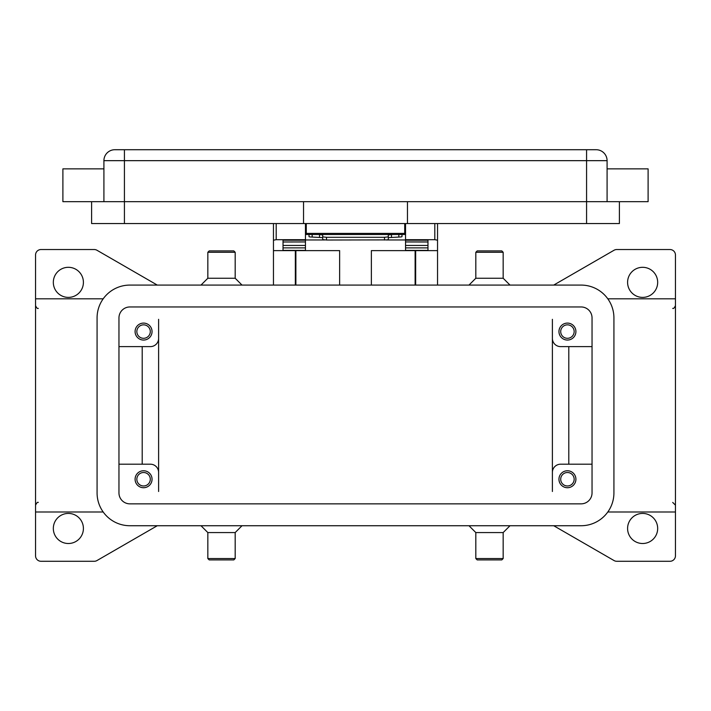 <?xml version="1.0" encoding="UTF-8"?>
<svg xmlns="http://www.w3.org/2000/svg" width="711" height="711" viewBox="0 0 711 711"><rect width="100%" height="100%" fill="white"/><g stroke="black" fill="none" stroke-linecap="round" stroke-linejoin="round"><path stroke-width="1.07" d="M391.983 234.497L388.313 234.914L388.313 237.634L401.093 236.941L401.991 236.674L401.991 234.497M326.509 240.016L326.509 237.296L322.687 236.879L322.687 239.598L326.509 240.016L387.193 239.891L388.313 239.598L388.313 236.879L384.491 237.296L384.491 240.016M309.009 234.497L309.009 236.674L309.907 236.941L322.687 237.634L322.687 234.914L319.017 234.497M405.546 223.556L405.546 239.687L434.803 239.687L437.541 240.211L437.541 223.556M273.459 223.556L273.459 240.211L276.197 239.687L305.454 239.687L305.454 223.556M575.91 479.241A8.479 8.479 0 0 1 567.431 487.719A8.479 8.479 0 0 1 558.953 479.241A8.479 8.479 0 0 1 567.431 470.762A8.479 8.479 0 0 1 575.91 479.241M560.703 479.241A6.728 6.728 0 0 0 567.431 485.969A6.728 6.728 0 0 0 574.159 479.241A6.728 6.728 0 0 0 567.431 472.513A6.728 6.728 0 0 0 560.703 479.241M152.047 331.575A8.479 8.479 0 0 1 143.569 340.054A8.479 8.479 0 0 1 135.09 331.575A8.479 8.479 0 0 1 143.569 323.096A8.479 8.479 0 0 1 152.047 331.575M136.841 331.575A6.728 6.728 0 0 0 143.569 338.303A6.728 6.728 0 0 0 150.297 331.575A6.728 6.728 0 0 0 143.569 324.847A6.728 6.728 0 0 0 136.841 331.575M575.91 331.575A8.479 8.479 0 0 1 567.431 340.054A8.479 8.479 0 0 1 558.953 331.575A8.479 8.479 0 0 1 567.431 323.096A8.479 8.479 0 0 1 575.91 331.575M560.703 331.575A6.728 6.728 0 0 0 567.431 338.303A6.728 6.728 0 0 0 574.159 331.575A6.728 6.728 0 0 0 567.431 324.847A6.728 6.728 0 0 0 560.703 331.575M152.047 479.241A8.479 8.479 0 0 1 143.569 487.719A8.479 8.479 0 0 1 135.09 479.241A8.479 8.479 0 0 1 143.569 470.762A8.479 8.479 0 0 1 152.047 479.241M136.841 479.241A6.728 6.728 0 0 0 143.569 485.969A6.728 6.728 0 0 0 150.297 479.241A6.728 6.728 0 0 0 143.569 472.513A6.728 6.728 0 0 0 136.841 479.241M103.913 168.863L62.897 168.863L62.897 201.675L648.103 201.675L648.103 168.863L607.087 168.863M607.087 201.675L607.087 160.659A10.941 10.941 0 0 0 596.147 149.719L114.853 149.719A10.941 10.941 0 0 0 103.913 160.659L103.913 201.675M489.497 252.272L503.166 252.272L501.806 250.903L477.188 250.903L475.819 252.272L489.497 252.272M468.984 285.084L475.819 278.25L503.166 278.25L503.166 252.272M468.984 525.731L475.819 532.566L475.819 558.544L503.166 558.544L503.166 532.566L510.009 525.731M475.819 558.544L477.188 559.913L501.806 559.913L503.166 558.544M475.819 532.566L503.166 532.566M242.016 285.084L235.181 278.25L235.181 252.272L207.834 252.272L207.834 278.25L200.991 285.084M235.181 252.272L233.812 250.903L209.194 250.903L207.834 252.272M235.181 278.25L207.834 278.25M221.503 558.544L207.834 558.544L209.194 559.913L233.812 559.913L235.181 558.544L221.503 558.544M242.016 525.731L235.181 532.566L207.834 532.566L207.834 558.544M607.798 298.816L675.45 298.816L675.45 512L607.798 512M103.202 298.816L35.55 298.816L35.55 255A5.466 5.466 0 0 1 41.016 249.534L94.243 249.534A5.466 5.466 0 0 1 96.98 250.263L157.282 285.084M157.282 525.731L96.98 560.544A5.466 5.466 0 0 1 94.243 561.281L41.016 561.281A5.466 5.466 0 0 1 35.55 555.806L35.55 512L103.202 512M675.45 512L675.45 555.806A5.466 5.466 0 0 1 669.984 561.281L616.757 561.281A5.466 5.466 0 0 1 614.02 560.544L553.718 525.731M553.718 285.084L614.02 250.263A5.466 5.466 0 0 1 616.757 249.534L669.984 249.534A5.466 5.466 0 0 1 675.45 255L675.45 298.816M53.325 282.347A15.038 15.038 0 0 1 68.363 267.309A15.038 15.038 0 0 1 83.409 282.347A15.038 15.038 0 0 1 68.363 297.394A15.038 15.038 0 0 1 53.325 282.347M627.591 528.469A15.038 15.038 0 0 1 642.637 513.422A15.038 15.038 0 0 1 657.675 528.469A15.038 15.038 0 0 1 642.637 543.506A15.038 15.038 0 0 1 627.591 528.469M53.325 528.469A15.038 15.038 0 0 1 68.363 513.422A15.038 15.038 0 0 1 83.409 528.469A15.038 15.038 0 0 1 68.363 543.506A15.038 15.038 0 0 1 53.325 528.469M627.591 282.347A15.038 15.038 0 0 1 642.637 267.309A15.038 15.038 0 0 1 657.675 282.347A15.038 15.038 0 0 1 642.637 297.394A15.038 15.038 0 0 1 627.591 282.347M35.55 512L35.55 298.816M552.394 491.497L552.394 338.409A8.203 8.203 0 0 0 560.597 346.613A8.203 8.203 0 0 1 552.394 338.409L552.394 319.319M158.606 319.319L158.606 491.497M142.2 346.613L142.2 464.203M150.403 464.203A8.203 8.203 0 0 1 158.606 472.406A8.203 8.203 0 0 0 150.403 464.203L118.959 464.203M568.8 346.613L568.8 464.203M560.597 346.613L592.041 346.613M552.394 472.406A8.203 8.203 0 0 1 560.597 464.203L592.041 464.203M91.612 201.675L91.612 223.556L619.388 223.556L619.388 201.675M407.456 201.675L407.456 223.556M303.544 201.675L303.544 223.556M306.281 223.556L306.281 234.497L404.719 234.497L404.719 223.556M322.687 234.914L322.687 236.879M326.509 237.296L384.491 237.296M388.313 236.879L388.313 234.914M581.109 285.084A32.813 32.813 0 0 1 613.922 317.897L613.922 492.919A32.813 32.813 0 0 1 581.109 525.731L129.891 525.731A32.813 32.813 0 0 1 97.078 492.919L97.078 317.897A32.813 32.813 0 0 1 129.891 285.084L581.109 285.084M581.109 306.956A10.941 10.941 0 0 1 592.041 317.897L592.041 492.919A10.941 10.941 0 0 1 581.109 503.85L129.891 503.85A10.941 10.941 0 0 1 118.959 492.919L118.959 317.897A10.941 10.941 0 0 1 129.891 306.956L581.109 306.956M158.606 338.409A8.203 8.203 0 0 1 150.403 346.613L118.959 346.613M371.364 285.084L371.364 250.627L437.541 250.627L437.541 285.084M273.459 285.084L273.459 250.627L339.636 250.627L339.636 285.084M437.541 250.627L437.541 240.211M295.341 285.084L295.341 250.627M415.659 250.627L415.659 285.084M273.459 240.211L273.459 250.627M283.031 250.627L283.031 240.211L305.454 240.211L305.454 239.687M405.546 239.687L405.546 240.211L427.969 240.211L427.969 250.627M427.969 250.379L405.546 250.379L405.546 241.944L427.969 241.998L427.969 240.211M427.969 241.944L405.546 241.944L405.546 240.211M405.546 239.963L386.34 239.963M324.66 239.963L305.454 239.963M283.031 250.379L305.454 250.379L305.454 241.944L283.031 241.998L283.031 245.437L305.454 245.437M305.454 240.211L305.454 241.944L283.031 241.998M283.031 241.944L283.031 240.211M427.969 241.998L427.969 245.437L405.546 245.437M306.281 229.022L305.454 229.022M405.546 229.022L404.719 229.022M114.853 149.719A10.941 10.941 0 0 0 107.121 152.927M603.879 152.927A10.941 10.941 0 0 0 596.147 149.719M124.425 149.719L124.425 160.659L586.575 160.659L586.575 149.719M586.575 223.556L586.575 160.659L607.087 160.659M103.913 160.659L124.425 160.659L124.425 223.556M404.719 233.404L306.281 233.404M398.827 234.497L398.827 237.083M295.883 250.627L295.883 285.084M415.117 285.084L415.117 250.627M276.197 239.687L276.197 223.556M434.803 223.556L434.803 239.687M405.546 247.881L427.969 247.881M283.031 247.881L305.454 247.881M312.173 237.083L312.173 234.497M319.523 234.506L319.523 237.225M391.477 237.225L391.477 234.506M503.166 278.25L510.009 285.084M207.834 532.566L200.991 525.731M672.713 308.378C673.424 308.912 674.339 308.005 675.45 305.65M38.287 308.378C37.496 308.876 36.59 307.961 35.55 305.65M38.287 502.428C37.674 501.85 36.759 502.766 35.55 505.166M672.713 502.428L675.45 505.166M235.181 532.566L235.181 558.544M475.819 278.25L475.819 252.272"/></g></svg>
